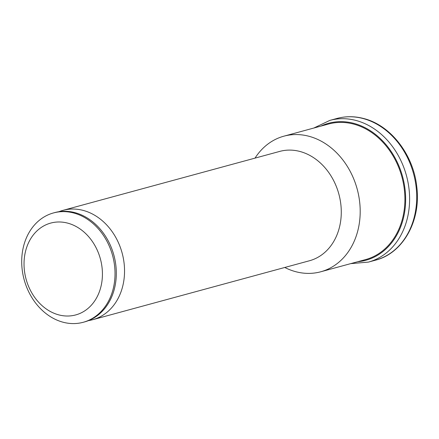 <?xml version="1.0" encoding="UTF-8"?>
<svg xmlns="http://www.w3.org/2000/svg" width="439" height="439" viewBox="0 0 439 439"><rect width="100%" height="100%" fill="white"/><g stroke="black" fill="none" stroke-linecap="round" stroke-linejoin="round"><path stroke-width="0.66" d="M58.963 211.697A56.664 45.843 74.8 0 1 63.013 210.341A56.664 45.843 74.8 0 1 83.426 210.468A56.664 45.843 74.8 0 1 124.303 265.304A56.664 45.843 74.8 0 1 92.75 319.691A56.664 45.843 74.8 0 1 88.574 320.574M58.574 314.823A47.593 38.506 74.8 0 1 24.304 258.434A47.593 38.506 74.8 0 1 67.88 223.182A47.593 38.506 74.8 0 1 102.15 279.577A47.593 38.506 74.8 0 1 58.574 314.823M62.826 322.155A56.664 45.843 74.8 0 1 21.95 267.318A56.664 45.843 74.8 0 1 53.503 212.931A56.664 45.843 74.8 0 1 73.911 213.052A56.664 45.843 74.8 0 1 114.788 267.889A56.664 45.843 74.8 0 1 83.24 322.281A56.664 45.843 74.8 0 1 62.826 322.155M53.503 212.931L54.787 212.58A56.664 45.843 74.8 0 1 75.195 212.706A56.664 45.843 74.8 0 1 84.337 216.317A56.664 45.843 74.8 0 1 108.115 303.739A56.664 45.843 74.8 0 1 84.524 321.93L83.24 322.281M63.013 210.341L279.747 151.4A56.664 45.843 74.8 0 1 300.155 151.526A56.664 45.843 74.8 0 1 341.037 206.357A56.664 45.843 74.8 0 1 309.484 260.75L92.75 319.691M255.026 158.122A70.262 56.84 74.8 0 1 283.89 136.178A70.262 56.84 74.8 0 1 309.199 136.337A70.262 56.84 74.8 0 1 359.892 204.327A70.262 56.84 74.8 0 1 320.766 271.774A70.262 56.84 74.8 0 1 295.458 271.62A70.262 56.84 74.8 0 1 284.768 267.472M283.89 136.178L328.608 124.017A70.262 56.84 74.8 0 1 353.916 124.171A70.262 56.84 74.8 0 1 404.604 192.167A70.262 56.84 74.8 0 1 365.484 259.614L320.766 271.774M336.965 118.459L329.859 120.39A73.434 59.408 74.8 0 1 356.314 120.549A73.434 59.408 74.8 0 1 409.291 191.618A73.434 59.408 74.8 0 1 368.403 262.105L375.504 260.173A73.434 59.408 74.8 0 0 416.391 189.686A73.434 59.408 74.8 0 0 363.415 118.618A73.434 59.408 74.8 0 0 336.965 118.459C345.806 116.094 354.822 116.143 364.013 118.612C390.836 125.417 413.434 154.797 416.754 186.58C421.275 220.356 403.15 253.292 375.504 260.173M320.838 126.13A70.986 57.432 74.8 0 1 354.13 123.436A70.986 57.432 74.8 0 1 405.625 197.155A70.986 57.432 74.8 0 1 357.714 261.726M329.859 120.39L313.814 128.04M350.69 263.636L368.403 262.105"/></g></svg>
